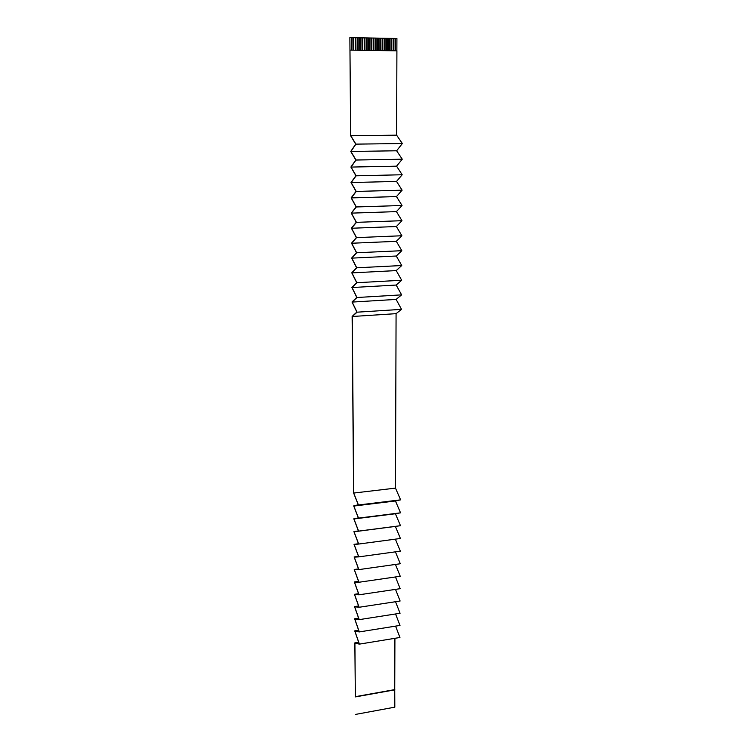 <?xml version="1.0" encoding="UTF-8"?>
<svg xmlns="http://www.w3.org/2000/svg" width="752" height="752" viewBox="0 0 752 752"><rect width="100%" height="100%" fill="white"/><g stroke="black" fill="none" stroke-linecap="round" stroke-linejoin="round"><path stroke-width="1.13" d="M396.868 50.826L396.915 38.484L393.926 38.437L393.898 50.779M395.439 50.807L395.477 38.465L395.402 50.807M393.23 50.769L393.258 38.418L393.926 38.427M393.193 50.769L393.221 38.427L391.717 38.399L391.689 50.751M391.021 50.741L391.049 38.38L391.717 38.39M390.984 50.741L391.012 38.38L389.498 38.352L389.48 50.713M388.812 50.704L388.831 38.333L389.498 38.352M388.775 50.704L388.793 38.343L387.271 38.314L387.261 50.685M386.613 38.296L386.556 50.666L386.613 38.296L387.271 38.305M386.575 38.305L385.052 38.267L385.043 50.647M382.157 50.6L382.157 38.211L384.385 38.249L384.347 50.638L384.385 38.249L385.052 38.267M382.824 38.22L382.824 50.61M379.939 50.572L379.929 38.164L380.597 38.183L380.606 50.581M382.119 50.6L382.157 38.211M382.119 38.22L380.597 38.192M377.692 38.126L377.673 50.534L377.692 38.126L378.369 38.136L378.378 50.544M379.901 50.572L379.929 38.164M379.892 38.173L378.369 38.145M377.654 38.136L376.132 38.108L376.15 50.516M375.483 50.506L375.455 38.079L376.132 38.098M375.445 50.506L375.455 38.079L373.894 38.061L373.923 50.478M373.255 50.469L373.218 38.042L373.894 38.051M373.218 50.469L373.18 38.051L371.648 38.023L371.685 50.44M371.018 50.431L370.98 37.995L371.648 38.014M370.98 50.431L370.943 38.004L369.411 37.976L369.448 50.412M366.534 50.365L366.487 37.91L368.734 37.957L368.743 50.403L368.734 37.957L369.411 37.967M367.164 37.929L367.211 50.375M366.497 50.365L366.45 37.92L364.908 37.891L364.964 50.346M364.297 50.337L364.231 37.873L364.908 37.882M364.259 50.337L364.194 37.882L362.652 37.854L362.718 50.309M362.041 50.299L361.975 37.826L362.652 37.844M362.013 50.299L361.947 37.835L360.396 37.807L360.471 50.271M359.794 50.262L359.719 37.788L360.396 37.797M359.757 50.262L359.691 37.797L358.14 37.76L358.215 50.243M357.463 37.741L357.51 50.234L357.463 37.741L358.14 37.76M353.026 50.158L352.932 37.656L355.198 37.703L355.254 50.196L355.198 37.703L355.875 37.713L355.959 50.205M357.426 37.75L355.875 37.722M353.609 37.675L353.703 50.177M394.913 638.316L394.734 689.612L355.348 696.672L354.906 643.082L359.39 644.126L354.859 631.069L359.306 631.924L354.765 618.962L359.221 619.639L354.662 606.77L359.127 607.268L354.559 594.494L359.042 594.804L354.455 582.133L358.958 582.255L354.352 569.678L358.873 569.612L354.248 557.129L358.779 556.875L354.145 544.495L358.695 544.044L354.042 531.777L358.601 531.119L353.938 518.955L358.507 518.109L353.825 506.049L358.422 504.987L353.722 493.049L352.265 316.498L357.078 312.183L352.143 302.078L356.974 297.51L352.021 287.537L356.871 282.714L351.908 272.891L356.768 267.797L351.786 258.124L356.664 252.766L351.663 243.244L356.551 237.623L351.532 228.251L356.448 222.348L351.41 213.136L356.345 206.96L351.287 197.898L356.232 191.44L351.156 182.548L356.128 175.799L351.034 167.076L356.016 160.026L350.902 151.472L355.903 144.13L350.705 135.651L349.868 37.6L351.344 37.628L351.438 50.14M355.348 696.672L354.841 642.894L359.212 643.853L354.737 630.881L359.127 631.661L354.634 618.774L359.042 619.375L354.53 606.591L358.948 607.005L354.436 594.315L358.864 594.55L354.333 581.954L358.779 582.001L354.23 569.499L358.685 569.367L354.126 556.959L358.601 556.64L354.023 544.335L358.507 543.809L353.91 531.617L358.422 530.893L353.807 518.805L358.328 517.884L353.703 505.899L358.234 504.78L353.59 492.898L352.124 316.413L356.88 312.071L352.011 301.994L356.777 297.397L351.889 287.461L356.674 282.611L351.767 272.816L356.57 267.703L351.645 258.058L356.467 252.681L351.522 243.187L356.354 237.538L351.4 228.204L356.251 222.282L351.269 213.089L356.147 206.894L351.146 197.861L356.034 191.393L351.015 182.52L355.922 175.761L350.893 167.047L355.818 159.997L350.761 151.453L355.705 144.111L350.629 135.736L349.868 37.6M352.989 50.158L352.895 37.666L351.344 37.638M350 50.121L396.906 50.826L396.614 135.163L402.339 143.529L396.633 150.776L402.264 159.198L396.577 166.164L402.188 174.755L396.53 181.429L402.113 190.181L396.473 196.582L402.038 205.493L396.426 211.613L401.963 220.684L396.37 226.531L401.888 235.752L396.323 241.326L401.822 250.698L396.276 256.018L401.747 265.531L396.229 270.588L401.671 280.252L396.172 285.055L401.606 294.859L396.125 299.409L401.53 309.354L396.078 313.659L395.486 488.123L400.609 499.854L395.439 500.973L400.543 512.826L395.392 513.748L400.487 525.695L395.355 526.419L400.421 538.479L358.695 544.044M358.779 556.875L400.365 551.16L395.373 539.146M358.873 569.612L400.299 563.756L395.411 551.846M358.958 582.255L400.243 576.267L395.439 564.442M359.042 594.804L400.177 588.684L395.477 576.963M359.127 607.268L400.12 601.017L395.505 589.38M359.221 619.639L400.064 613.265L395.533 601.713M359.306 631.924L399.998 625.42L395.552 613.961M359.39 644.126L399.942 637.489L395.58 626.125M355.63 714.4L394.819 707.162L394.734 689.612M350.705 135.651L396.614 135.163M355.903 144.13L402.339 143.529M350.902 151.472L396.633 150.776M356.016 160.026L402.264 159.198M351.034 167.076L396.577 166.164M356.128 175.799L402.188 174.755M351.156 182.548L396.53 181.429M356.232 191.44L402.113 190.181M351.287 197.898L396.473 196.582M356.345 206.96L402.038 205.493M351.41 213.136L396.426 211.613M356.448 222.348L401.963 220.684M351.532 228.251L396.37 226.531M356.551 237.623L401.888 235.752M351.663 243.244L396.323 241.326M356.664 252.766L401.822 250.698M351.786 258.124L396.276 256.018M356.768 267.797L401.747 265.531M351.908 272.891L396.229 270.588M356.871 282.714L401.671 280.252M352.021 287.537L396.172 285.055M356.974 297.51L401.606 294.859M352.143 302.078L396.125 299.409M352.265 316.498L396.078 313.659M353.722 493.049L395.486 488.123M357.078 312.183L401.53 309.354M354.841 642.894L358.666 642.274M355.48 696.897L394.885 689.838M354.737 630.881L358.638 630.251M354.634 618.774L358.61 618.153M354.53 606.591L358.582 605.971M354.436 594.315L358.563 593.704M354.333 581.954L358.535 581.343M354.23 569.499L358.516 568.897M354.126 556.959L358.497 556.367M354.023 544.335L358.478 543.743M354.042 531.777L395.355 526.419M358.601 531.119L400.487 525.695M353.938 518.955L395.392 513.748M358.507 518.109L400.543 512.826M353.825 506.049L395.439 500.973M358.422 504.987L400.609 499.854M350.77 135.745L396.689 135.266"/></g></svg>
